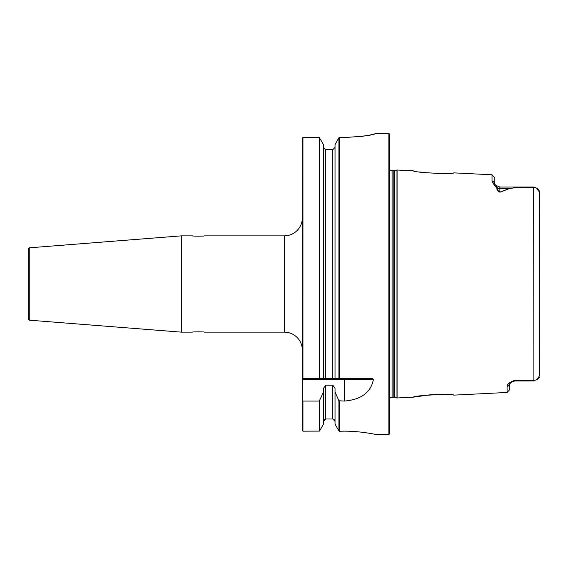 <?xml version="1.0" encoding="UTF-8"?>
<svg xmlns="http://www.w3.org/2000/svg" width="568" height="568" viewBox="0 0 568 568"><rect width="100%" height="100%" fill="white"/><g stroke="black" fill="none" stroke-linecap="round" stroke-linejoin="round"><path stroke-width="0.85" d="M28.4 304.398L28.4 314.331M29.785 320.217A1.505 1.505 0 0 1 28.4 318.712L28.4 249.288A1.505 1.505 0 0 1 29.785 247.783L29.785 320.217L181.32 332.138L192.382 332.138C192.012 331.733 204.792 331.733 204.416 332.138L284.298 332.138A18.055 18.055 0 0 1 302.353 350.193M284.298 332.138L284.298 235.862A18.055 18.055 0 0 0 302.353 217.807M507.068 386.361C507.203 384.089 509.823 382.058 514.928 380.269L511.683 381.966L509.212 384.316A2.258 2.13 180 0 1 507.068 386.361L507.068 392.467L453.789 395.136C454.031 393.375 413.028 395.491 413.369 397.16L397.096 397.976L397.096 170.024L413.369 170.84C413.092 172.523 454.088 174.617 453.789 172.864L492.023 174.781L494.167 177.031L494.167 183.258A2.258 2.123 180 0 0 492.023 181.171L492.52 182.697M413.369 397.16L429.727 394.845M429.969 394.824L441.073 394.426M444.531 394.49L447.556 394.632M397.096 170.024A0.376 0.376 0 0 0 396.982 170.038L394.604 170.677A3.01 3.01 0 0 1 393.823 170.776L392.09 170.776A3.01 3.01 0 0 1 389.456 169.221M397.096 397.976A0.376 0.376 0 0 1 396.982 397.962L396.982 170.038M389.456 398.779A3.01 3.01 0 0 1 392.09 397.224L393.823 397.224A3.01 3.01 0 0 1 394.604 397.323L396.982 397.962M302.957 401.065L302.957 431.169L302.353 430.572L302.957 431.169L319.507 431.105L323.526 424.083L323.526 392.019L319.266 401.065L302.957 401.065L302.353 400.291L302.353 378.324L372.487 378.324L373.403 379.452C370.89 392.417 361.248 399.616 344.478 401.065L338.904 400.774L335.035 392.019L335.035 424.083L338.904 430.942L339.621 431.261C357.506 430.459 375.555 434.406 375.058 434.335L388.86 434.335A0.603 0.603 0 0 0 389.456 433.732L389.456 134.268A0.603 0.603 0 0 0 388.86 133.665L375.079 133.665M284.298 235.862L204.416 235.862C204.785 236.267 192.005 236.267 192.382 235.862L181.32 235.862L181.32 332.138M29.785 247.783L181.32 235.862M514.928 380.269L533.885 380.454L536.561 379.864L539.6 375.739L539.6 192.275L536.561 188.136L533.885 187.546L514.928 187.731L509.191 188.668L499.996 192.225C497.696 191.217 496.673 189.847 496.929 188.122C494.543 185.459 492.903 183.144 492.023 181.171L492.023 174.781M374.568 134.105L375.079 133.693C373.297 135.12 363.101 136.391 344.478 137.506L338.904 137.726L335.035 144.613L335.035 378.324M302.957 431.169L302.353 430.572L302.353 400.291M302.375 378.324L302.353 138.102L302.957 137.513L302.353 138.102L302.957 137.513L302.957 378.324M319.656 137.733L319.656 378.324L323.526 378.324L323.526 144.62L319.266 137.513L302.957 137.513L302.353 138.102M335.035 392.019L335.035 388.249L332.784 385.182L325.784 385.182L323.526 388.249L323.526 392.019M324.91 419.184L323.526 421.314L325.784 419.006L332.784 419.006L335.035 421.314L334.112 419.454M324.179 149.008L323.526 147.382L325.784 149.703L332.784 149.703L335.035 147.382L332.784 149.703L332.784 378.324L338.904 378.324L338.904 137.726L339.295 137.506L339.295 378.324M344.478 401.065L344.478 379.452L302.353 379.452L302.353 416.088M339.486 431.24L338.904 430.942L338.904 400.774M361.518 136.405L366.119 135.716M369.945 135.014L371.458 134.694M373.758 134.14L374.49 133.941M319.656 400.774L319.507 431.105M332.784 385.182L332.784 419.006L325.784 419.006L325.784 385.182M337.214 140.736L339.295 137.506M339.295 401.065L339.295 431.211L338.904 430.942M509.191 188.668A2.258 1.81 46.8 0 0 509.077 188.64L499.883 188.64L499.883 187.042L495.871 185.395L497.682 188.249C497.433 189.776 498.171 191.068 499.883 192.119L509.077 188.64L514.928 187.731M499.883 187.042L533.636 187.049L514.928 187.554M533.899 187.057L534.637 187.44L533.636 187.049L534.637 187.44L533.636 187.049L533.885 380.454L533.636 380.95L514.928 380.553L514.928 380.958L530.441 380.958M533.636 380.95L534.637 380.56L533.899 380.943M493.755 184.288L494.167 184.721M448.997 173.275L444.517 173.51M440.974 173.581L424.346 172.608M422.755 172.409L419.624 171.955M539.515 191.451L539.6 358.877M539.6 366.275L539.6 375.725M536.98 188.342L537.527 188.661M538.343 189.336L539.43 191.125M539.266 377.315L539.053 377.741M538.883 378.018L537.584 379.296M28.4 263.602L28.4 253.669M509.212 384.316L509.212 390.209L507.068 392.467M496.929 188.122A2.258 1.981 172.2 0 1 497.682 188.249A5.716 5.091 0 0 0 499.883 188.64L499.883 192.119A2.258 0.93 76.7 0 1 499.996 192.225M394.604 397.323L394.604 170.677M393.823 397.224L393.823 170.776M392.09 397.224L392.09 170.776M388.86 434.335L388.86 133.665M319.266 431.169L319.266 401.065M319.266 378.324L319.266 137.513M325.784 378.324L325.784 149.703M373.403 379.452L344.478 379.452L344.478 378.324M534.559 187.227L536.561 188.136M514.928 380.958L511.683 381.973M495.878 185.395L494.352 183.641M509.198 384.344L511.676 381.973"/></g></svg>

